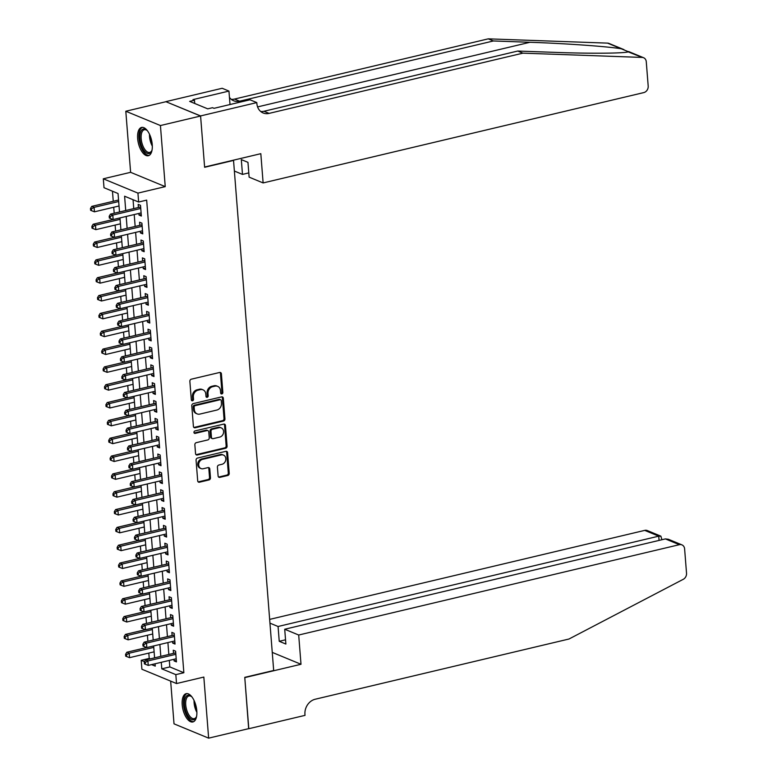 <?xml version="1.0" encoding="UTF-8"?>
<svg xmlns="http://www.w3.org/2000/svg" width="777" height="777" viewBox="0 0 777 777"><rect width="100%" height="100%" fill="white"/><g stroke="black" fill="none" stroke-linecap="round" stroke-linejoin="round"><path stroke-width="1.17" d="M221.853 393.929A1.282 1.078 112.5 0 0 222.853 392.443L221.396 373.844A1.826 1.535 112.5 0 0 219.677 372.465L191.297 379.195A1.826 1.535 112.5 0 0 189.86 381.322L191.327 399.922A1.282 1.078 112.5 0 0 193.531 399.397L193.347 396.989A5.857 4.915 112.5 0 1 197.95 390.19L200.311 389.636A5.857 4.915 112.5 0 1 202.991 389.821A5.857 4.915 112.5 0 1 205.798 394.036L205.992 396.445A1.282 1.078 112.5 0 0 208.197 395.92L208.003 393.512A5.857 4.915 112.5 0 1 212.607 386.713L214.976 386.15A5.857 4.915 112.5 0 1 217.657 386.344A5.857 4.915 112.5 0 1 220.464 390.559L220.649 392.968A1.282 1.078 112.5 0 0 221.853 393.929M220.853 393.55A1.282 1.078 112.5 0 0 221.921 392.055L220.454 373.455A1.826 1.535 112.5 0 0 220.008 372.426M191.53 400.514A1.282 1.078 112.5 0 0 192.599 399.009L192.405 396.61L193.347 396.989M206.196 397.037A1.282 1.078 112.5 0 0 207.255 395.532L207.07 393.123L208.003 393.512M196.804 710.829A14.54 6.76 -103.4 0 0 186.15 693.667A14.54 6.76 -103.4 0 0 182.206 704.797A14.54 6.76 -103.4 0 0 192.861 721.959A14.54 6.76 -103.4 0 0 196.804 710.829M152.243 144.59A14.54 6.76 -103.4 0 0 141.589 127.428A14.54 6.76 -103.4 0 0 137.646 138.559A14.54 6.76 -103.4 0 0 148.3 155.73A14.54 6.76 -103.4 0 0 152.243 144.59M218.114 476A1.826 1.535 112.5 0 0 219.823 477.369L227.787 475.485A1.826 1.535 112.5 0 0 229.225 473.358L227.603 452.7A1.826 1.535 112.5 0 0 225.884 451.33L197.504 458.061A1.826 1.535 112.5 0 0 196.066 460.188L197.698 480.846A1.826 1.535 112.5 0 0 199.407 482.216L209.023 479.933A1.826 1.535 112.5 0 0 210.46 477.806L209.771 468.968A1.826 1.535 112.5 0 0 208.051 467.599L203.283 468.725A4.895 4.108 112.5 0 1 201.049 468.57A4.895 4.108 112.5 0 1 198.757 463.752A4.895 4.108 112.5 0 1 202.544 459.362L221.231 454.924A4.895 4.108 112.5 0 1 223.465 455.089A4.895 4.108 112.5 0 1 225.757 459.906A4.895 4.108 112.5 0 1 221.969 464.296L218.852 465.034A1.826 1.535 112.5 0 0 217.414 467.152L218.114 476M169.308 660.411L169.823 666.928L183.858 672.727L175.825 674.63L176.534 683.546L141.909 669.24L141.2 660.324L144.522 661.693M200.583 115.928L204.604 167.026L260.819 153.681L263.121 182.935L643.793 92.589A5.594 4.691 112.5 0 0 648.193 86.101L646.27 61.752A5.594 4.691 112.5 0 0 643.589 57.731A5.594 4.691 112.5 0 0 642.2 57.43L522.882 53.157L269.104 113.384A13.054 10.956 -67.5 0 1 263.131 112.966A13.054 10.956 -67.5 0 1 256.876 103.574L256.798 102.593L200.583 115.928L165.957 101.709L200.583 116.016L204.623 167.288L233.537 160.431L273.679 670.483L244.765 677.35L248.795 728.622L208.644 738.15L203.836 677.068L176.534 683.546M200.583 116.016L160.431 125.544L125.806 111.237L130.614 172.319L103.302 178.797L137.937 193.114L138.636 202.03L124.602 196.222L125.719 210.509M130.614 172.319L165.239 186.626L160.431 125.544M165.239 186.626L137.937 193.114M183.858 672.727L146.668 200.126L138.636 202.03M223.504 421.047A1.826 1.535 112.5 0 0 224.941 418.92L223.32 398.261A1.826 1.535 112.5 0 0 221.6 396.882L193.22 403.622A1.826 1.535 112.5 0 0 191.783 405.74L193.405 426.398A1.826 1.535 112.5 0 0 195.124 427.777L223.504 421.047L222.572 420.658A1.826 1.535 112.5 0 0 224.009 418.531L222.377 397.873A1.826 1.535 112.5 0 0 221.931 396.843M225.456 425.485L227.088 446.134A1.826 1.535 112.5 0 1 225.641 448.261L197.271 455.001A1.826 1.535 112.5 0 1 195.551 453.622L194.852 444.784A1.826 1.535 112.5 0 1 196.299 442.657L207.809 439.928A1.826 1.535 112.5 0 0 209.246 437.801L208.78 431.934A1.826 1.535 112.5 0 0 207.07 430.555L195.085 433.401A1.282 1.078 112.5 0 1 194.891 430.953L223.747 424.106A1.826 1.535 112.5 0 1 225.456 425.485L224.524 425.097L226.146 445.755L227.088 446.134M170.658 681.118L174.019 723.843L208.644 738.15M165.957 101.709L125.806 111.237M138.889 213.452L139.015 215.074L141.356 216.045L140.511 205.342L138.17 204.38L138.423 207.498M140.287 231.284L140.423 232.906L142.754 233.877L141.919 223.174L139.578 222.212L139.821 225.33M141.696 249.116L141.822 250.748L144.163 251.709L143.318 241.016L140.977 240.044L141.229 243.162M143.094 266.948L143.23 268.58L145.561 269.541L144.726 258.848L142.385 257.877L142.628 261.004M144.503 284.79L144.629 286.412L146.97 287.383L146.125 276.68L143.784 275.709L144.036 278.836M145.901 302.622L146.037 304.244L148.368 305.215L147.533 294.512L145.192 293.551L145.435 296.668M147.309 320.454L147.436 322.076L149.776 323.047L148.931 312.344L146.591 311.383L146.843 314.5M148.708 338.286L148.844 339.918L151.175 340.88L150.34 330.186L147.999 329.215L148.242 332.333M150.116 356.119L150.243 357.75L152.583 358.712L151.738 348.018L149.398 347.047L149.65 350.174M151.515 373.96L151.651 375.582L153.982 376.554L153.147 365.85L150.806 364.879L151.049 368.007M152.923 391.793L153.05 393.415L155.39 394.386L154.545 383.683L152.205 382.721L152.457 385.839M154.322 409.625L154.458 411.256L156.799 412.218L155.954 401.515L153.613 400.553L153.856 403.671M155.73 427.457L155.856 429.089L158.197 430.05L157.352 419.357L155.011 418.385L155.264 421.503M157.129 445.289L157.265 446.921L159.606 447.882L158.761 437.189L156.42 436.218L156.663 439.345M158.537 463.131L158.663 464.753L161.004 465.724L160.159 455.021L157.818 454.05L158.071 457.177M159.945 480.963L160.072 482.585L162.412 483.556L161.567 472.853L159.227 471.892L159.47 475.009M161.344 498.795L161.47 500.427L163.811 501.388L162.966 490.685L160.625 489.724L160.878 492.841M162.752 516.627L162.879 518.259L165.219 519.221L164.374 508.527L162.034 507.556L162.276 510.674M164.151 534.459L164.277 536.091L166.618 537.053L165.773 526.359L163.442 525.388L163.685 528.515M165.559 552.301L165.686 553.923L168.026 554.895L167.181 544.191L164.841 543.22L165.083 546.348M166.958 570.133L167.084 571.755L169.425 572.727L168.58 562.024L166.249 561.062L166.492 564.18M168.366 587.966L168.492 589.597L170.833 590.559L169.988 579.856L167.647 578.894L167.89 582.012M169.765 605.798L169.891 607.429L172.232 608.391L171.387 597.698L169.056 596.726L169.299 599.844M171.173 623.63L171.299 625.262L173.64 626.223L172.795 615.53L170.454 614.558L170.697 617.686M172.572 641.472L172.698 643.094L175.039 644.065L174.194 633.362L171.863 632.391L172.105 635.518M133.052 199.718L133.751 208.605M134.217 214.559L135.159 226.437M135.625 232.391L136.558 244.269M137.024 250.223L137.966 262.111M138.432 268.055L139.365 279.943M139.831 285.897L140.773 297.776M141.239 303.729L142.172 315.608M142.638 321.561L143.58 333.44M144.046 339.394L144.978 351.282M145.445 357.226L146.387 369.114M146.853 375.068L147.785 386.946M148.261 392.9L149.194 404.778M149.66 410.732L150.592 422.61M151.068 428.564L152.001 440.452M152.467 446.396L153.399 458.284M153.875 464.238L154.808 476.116M155.274 482.07L156.206 493.949M156.682 499.902L157.614 511.781M158.081 517.735L159.013 529.623M159.489 535.567L160.421 547.455M160.888 553.409L161.82 565.287M162.296 571.241L163.228 583.119M163.694 589.073L164.627 600.951M165.103 606.905L166.035 618.793M166.501 624.737L167.434 636.625M167.91 642.579L168.842 654.457M173.98 659.304L174.106 660.926L176.447 661.897L175.602 651.194L173.261 650.232L173.504 653.35M112.461 191.21L113.257 201.292M113.724 207.245L114.2 213.248M115.132 225.077L115.598 231.08M116.531 242.91L117.006 248.912M117.939 260.742L118.405 266.744M119.337 278.584L119.813 284.576M120.746 296.416L121.212 302.418M122.144 314.248L122.62 320.25M123.553 332.08L124.019 338.082M124.951 349.912L125.427 355.915M126.36 367.754L126.826 373.756M127.758 385.586L128.234 391.589M129.167 403.418L129.642 409.421M130.565 421.251L131.041 427.253M131.973 439.083L132.449 445.085M133.372 456.925L133.848 462.927M134.78 474.757L135.256 480.759M136.179 492.589L136.655 498.591M137.587 510.421L138.063 516.423M138.986 528.253L139.462 534.255M140.394 546.095L140.87 552.097M141.793 563.927L142.269 569.929M143.201 581.759L143.677 587.762M144.609 599.591L145.076 605.594M146.008 617.433L146.484 623.426M147.416 635.265L147.883 641.268M148.815 653.098L149.233 658.42L150.301 658.857M149.233 658.42L141.2 660.324M119.503 211.985L118.046 193.522L104.011 187.713L103.302 178.797M161.276 662.315L161.791 668.832L175.825 674.63M126.195 216.462L127.127 228.341M127.593 234.295L128.526 246.183M129.001 252.127L129.934 264.015M130.4 269.969L131.332 281.847M131.808 287.801L132.741 299.679M133.207 305.633L134.139 317.511M134.615 323.465L135.548 335.353M136.014 341.297L136.946 353.185M137.422 359.139L138.355 371.017M138.821 376.971L139.753 388.85M140.229 394.803L141.161 406.682M141.628 412.636L142.56 424.524M143.036 430.468L143.968 442.356M144.435 448.31L145.367 460.188M145.843 466.142L146.775 478.02M147.241 483.974L148.174 495.852M148.65 501.806L149.582 513.694M150.048 519.638L150.981 531.526M151.457 537.48L152.389 549.358M152.855 555.312L153.797 567.191M154.264 573.144L155.196 585.023M155.662 590.976L156.604 602.865M157.071 608.809L158.003 620.697M158.469 626.65L159.411 638.529M159.877 644.483L160.81 656.361M151.593 664.617L155.245 666.122L155.06 663.791M154.584 657.837L153.652 645.959M153.186 640.005L152.253 628.127M151.777 622.173L150.845 610.285M150.379 604.341L149.446 592.453M148.97 586.499L148.038 574.621M147.572 568.667L146.639 556.788M146.163 550.835L145.231 538.956M144.765 533.003L143.832 521.114M143.356 515.17L142.424 503.282M141.958 497.329L141.025 485.45M140.55 479.496L139.617 467.618M139.151 461.664L138.219 449.786M137.743 443.832L136.81 431.944M136.344 426L135.412 414.112M134.936 408.158L134.003 396.28M133.537 390.326L132.605 378.448M132.129 372.494L131.196 360.615M130.73 354.662L129.798 342.774M129.322 336.829L128.39 324.941M127.923 318.988L126.981 307.109M126.515 301.155L125.583 289.277M125.116 283.323L124.174 271.445M123.708 265.491L122.776 253.603M122.31 247.659L121.367 235.771M120.901 229.817L119.969 217.939M169.823 666.928L161.791 668.832M139.015 215.074L141.239 214.549M140.423 232.906L142.638 232.381M141.822 250.748L144.046 250.213M143.23 268.58L145.445 268.055M144.629 286.412L146.853 285.887M146.037 304.244L148.252 303.72M147.436 322.076L149.66 321.552M148.844 339.918L151.059 339.384M150.243 357.75L152.467 357.226M151.651 375.582L153.865 375.058M153.05 393.415L155.274 392.89M154.458 411.256L156.672 410.722M155.856 429.089L158.081 428.554M157.265 446.921L159.479 446.396M158.663 464.753L160.888 464.228M160.072 482.585L162.286 482.061M161.47 500.427L163.694 499.893M162.879 518.259L165.093 517.725M164.277 536.091L166.501 535.567M165.686 553.923L167.91 553.399M167.084 571.755L169.308 571.231M168.492 589.597L170.717 589.063M169.891 607.429L172.115 606.895M171.299 625.262L173.524 624.737M172.698 643.094L174.922 642.569M174.106 660.926L176.33 660.401M217.657 386.344L216.715 385.955A5.857 4.915 112.5 0 0 214.044 385.761L214.976 386.15M207.07 393.123A5.857 4.915 112.5 0 1 211.674 386.324L214.044 385.761M202.991 389.821L202.059 389.432A5.857 4.915 112.5 0 0 199.378 389.248L200.311 389.636M192.405 396.61A5.857 4.915 112.5 0 1 197.008 389.811L199.378 389.248M193.861 427.428A1.826 1.535 112.5 0 0 194.192 427.389L222.572 420.658M221.26 400.709A1.282 1.078 112.5 0 0 220.056 399.747L195.153 405.662A1.282 1.078 112.5 0 0 194.143 407.148L194.347 409.683A5.857 4.915 112.5 0 0 197.154 413.898A5.857 4.915 112.5 0 0 199.825 414.092L216.851 410.052A5.857 4.915 112.5 0 0 221.464 403.253L221.26 400.709M220.649 399.786L219.706 399.397A1.282 1.078 112.5 0 0 219.124 399.359L220.056 399.747M197.154 413.898L196.212 413.51A5.857 4.915 112.5 0 1 193.405 409.294L193.211 406.76A1.282 1.078 112.5 0 1 194.211 405.273L219.124 399.359M195.998 454.652A1.826 1.535 112.5 0 0 196.328 454.613L224.708 447.873A1.826 1.535 112.5 0 0 226.146 445.755M207.906 430.623L206.964 430.235A1.826 1.535 112.5 0 0 206.128 430.176L194.153 433.012L195.085 433.401M219.745 437.092A4.895 4.108 112.5 0 0 223.543 432.702A4.895 4.108 112.5 0 0 221.251 427.884A4.895 4.108 112.5 0 0 219.007 427.729L212.432 429.283A1.826 1.535 112.5 0 0 210.985 431.41L211.451 437.276A1.826 1.535 112.5 0 0 213.16 438.655L219.745 437.092M221.251 427.884L220.309 427.496A4.895 4.108 112.5 0 0 218.075 427.34L219.007 427.729M212.325 438.597L211.393 438.209A1.826 1.535 112.5 0 1 210.518 436.888L210.052 431.021A1.826 1.535 112.5 0 1 211.49 428.904L218.075 427.34M224.524 425.097A1.826 1.535 112.5 0 0 224.077 424.067M223.465 455.089L222.533 454.7A4.895 4.108 112.5 0 0 220.299 454.545L221.231 454.924M201.049 468.57L200.107 468.181A4.895 4.108 112.5 0 1 197.824 463.364A4.895 4.108 112.5 0 1 201.612 458.974L220.299 454.545M198.145 481.866A1.826 1.535 112.5 0 0 198.475 481.827L208.09 479.545A1.826 1.535 112.5 0 0 209.528 477.428L208.828 468.58A1.826 1.535 112.5 0 0 208.382 467.56M218.56 477.029A1.826 1.535 112.5 0 0 218.891 476.991L226.855 475.097A1.826 1.535 112.5 0 0 228.292 472.97L226.661 452.311A1.826 1.535 112.5 0 0 226.214 451.291M118.56 200.029L91.754 206.391L94.095 207.362L94.444 211.82L119.027 205.983M118.677 201.525L94.095 207.362L91.404 208.906L90.472 208.518L90.618 210.305L91.55 210.684L91.404 208.906M94.444 211.82L91.55 210.684M90.472 208.518L91.754 206.391M140.686 207.595L139.705 207.197L110.47 214.131L112.811 215.093L140.754 208.459M110.13 216.637L109.188 216.249L109.334 218.036L110.266 218.424L110.13 216.637L112.811 215.093L113.16 219.551L141.113 212.917M139.705 207.197A1.865 1.564 112.5 0 0 140.297 206.925L140.618 206.692M110.47 214.131L109.188 216.249M110.266 218.424L113.16 219.551M152.069 149.942A12.587 5.847 76.6 0 1 151.69 150.991A12.587 5.847 76.6 0 1 141.229 145.027A12.587 5.847 76.6 0 1 140.588 132.003A12.587 5.847 76.6 0 1 146.736 130.138A12.587 5.847 76.6 0 1 147.552 130.905M147.125 130.487A11.655 5.41 -103.4 0 0 144.337 129.749A11.655 5.41 -103.4 0 0 142.405 144.561A11.655 5.41 -103.4 0 0 149.718 152.418A11.655 5.41 -103.4 0 0 151.874 150.505M142.473 127.35A14.452 6.711 -103.4 0 0 140.491 145.59A14.452 6.711 -103.4 0 0 149.126 155.4M205.72 108.022L204.982 107.712M196.63 716.171A12.587 5.847 76.6 0 1 196.251 717.22A12.587 5.847 76.6 0 1 185.79 711.266A12.587 5.847 76.6 0 1 185.149 698.241A12.587 5.847 76.6 0 1 191.307 696.377A12.587 5.847 76.6 0 1 192.113 697.144M191.696 696.716A11.655 5.41 -103.4 0 0 188.908 695.978A11.655 5.41 -103.4 0 0 186.966 710.8A11.655 5.41 -103.4 0 0 194.289 718.647A11.655 5.41 -103.4 0 0 196.445 716.734M187.034 693.579A14.452 6.711 -103.4 0 0 185.052 711.819A14.452 6.711 -103.4 0 0 193.696 721.639M522.882 53.157L517.754 51.039L554.341 52.35C589.558 53.71 624.582 53.428 628.506 51.768L621.27 48.776C607.799 46.494 564.685 43.425 529.963 42.279L493.376 40.967L239.598 101.195A13.054 10.956 -67.5 0 1 233.634 100.767A13.054 10.956 -67.5 0 1 229.448 97.378M628.175 51.855L642.2 57.43M263.121 182.935L249.126 177.146L247.96 162.344L241.317 159.606L242.482 174.407L248.795 172.902M242.482 174.407L234.372 171.047M493.376 40.967L488.257 38.85L234.469 99.077A13.054 10.956 -67.5 0 1 231.235 99.32M260.732 111.509A13.054 10.956 -67.5 0 0 263.976 111.266L517.754 51.039M621.27 48.776L607.575 43.123L488.257 38.85M256.798 102.593L250.009 99.786L214.034 108.324L212.539 107.702L207.721 108.848L189.656 101.379L194.473 100.243L192.978 99.621L228.953 91.084L222.173 88.277L165.957 101.622M230.011 104.526L228.953 91.084M607.575 43.123A5.594 4.691 -67.5 0 1 608.964 43.425L623.941 49.611M194.726 103.477L194.473 100.243M298.698 635.023L679.37 544.687L665.384 538.908L284.712 629.244L298.698 635.023L301 664.277L244.784 677.612L248.669 728.651M665.384 538.908L668.346 539.257L681.924 544.871A5.594 4.691 112.5 0 1 684.615 548.892L686.528 573.241A5.594 4.691 112.5 0 1 683.274 579.302L568.987 639.015L315.209 699.232A13.054 10.956 112.5 0 0 304.943 714.384L305.021 715.364L248.805 728.709M272.251 652.389L301 664.277M269.949 623.144L278.069 626.495L279.234 641.297L285.878 644.046L284.712 629.244M278.069 626.495L658.741 536.159L644.745 530.38A5.594 4.691 -67.5 0 1 647.299 530.555L660.887 536.169L658.741 536.159L659.071 540.403M269.658 619.395L644.745 530.38M681.924 544.871A5.594 4.691 112.5 0 0 679.37 544.687M279.234 641.297L285.538 639.801M661.907 539.733L660.887 536.169M113.044 219.512L93.153 224.232L95.493 225.194L95.843 229.652L120.435 223.825M120.076 219.357L95.493 225.194L92.813 226.738L91.88 226.35L92.016 228.137L92.949 228.525L92.813 226.738M95.843 229.652L92.949 228.525M91.88 226.35L93.153 224.232M114.452 237.344L94.561 242.065L96.902 243.026L97.251 247.484L121.834 241.657M121.484 237.199L96.902 243.026L94.211 244.57L93.279 244.182L93.425 245.969L94.357 246.358L94.211 244.57M97.251 247.484L94.357 246.358M93.279 244.182L94.561 242.065M115.851 255.177L95.959 259.897L98.3 260.868L98.66 265.326L123.242 259.489M122.883 255.031L98.3 260.868L95.62 262.403L94.687 262.024L94.823 263.801L95.756 264.19L95.62 262.403M98.66 265.326L95.756 264.19M94.687 262.024L95.959 259.897M117.259 273.009L97.368 277.729L99.709 278.7L100.058 283.158L124.641 277.321M124.291 272.863L99.709 278.7L97.018 280.244L96.086 279.856L96.231 281.633L97.164 282.022L97.018 280.244M100.058 283.158L97.164 282.022M96.086 279.856L97.368 277.729M142.094 225.437L141.103 225.029L111.878 231.964L114.209 232.935L142.162 226.301M111.529 234.469L110.596 234.091L110.732 235.868L111.665 236.257L111.529 234.469L114.209 232.935L114.569 237.393L142.512 230.759M141.103 225.029A1.865 1.564 112.5 0 0 141.696 224.757L142.026 224.524M111.878 231.964L110.596 234.091M111.665 236.257L114.569 237.393M143.492 243.269L142.512 242.861L113.277 249.796L115.618 250.767L143.56 244.133M112.937 252.311L111.995 251.923L112.141 253.7L113.073 254.089L112.937 252.311L115.618 250.767L115.967 255.225L143.92 248.591M142.512 242.861A1.865 1.564 112.5 0 0 143.104 242.589L143.424 242.356M113.277 249.796L111.995 251.923M113.073 254.089L115.967 255.225M144.901 261.101L143.91 260.693L114.685 267.628L117.016 268.599L144.969 261.966M114.336 270.143L113.403 269.755L113.539 271.542L114.481 271.921L114.336 270.143L117.016 268.599L117.376 273.057L145.318 266.424M143.91 260.693A1.865 1.564 112.5 0 0 144.503 260.421L144.833 260.188M114.685 267.628L113.403 269.755M114.481 271.921L117.376 273.057M146.309 278.933L145.318 278.525L116.084 285.47L118.425 286.431L146.377 279.798M115.744 287.976L114.802 287.587L114.947 289.374L115.88 289.763L115.744 287.976L118.425 286.431L118.774 290.889L146.727 284.256M145.318 278.525A1.865 1.564 112.5 0 0 145.911 278.253L146.231 278.03M116.084 285.47L114.802 287.587M115.88 289.763L118.774 290.889M118.658 290.841L98.776 295.561L101.107 296.532L101.466 300.99L126.049 295.153M125.689 290.695L101.107 296.532L98.426 298.077L97.494 297.688L97.63 299.475L98.562 299.854L98.426 298.077M101.466 300.99L98.562 299.854M97.494 297.688L98.776 295.561M147.708 296.765L146.717 296.367L117.492 303.302L119.823 304.263L147.776 297.63M117.142 305.808L116.21 305.419L116.346 307.206L117.288 307.595L117.142 305.808L119.823 304.263L120.182 308.722L148.125 302.098M146.717 296.367A1.865 1.564 112.5 0 0 147.309 296.095L147.64 295.862M117.492 303.302L116.21 305.419M117.288 307.595L120.182 308.722M120.066 308.683L100.175 313.403L102.515 314.364L102.865 318.823L127.447 312.995M127.098 308.527L102.515 314.364L99.825 315.909L98.893 315.52L99.038 317.307L99.971 317.696L99.825 315.909M102.865 318.823L99.971 317.696M98.893 315.52L100.175 313.403M149.116 314.607L148.125 314.199L118.891 321.134L121.231 322.105L149.184 315.472M118.551 323.64L117.609 323.261L117.754 325.039L118.687 325.427L118.551 323.64L121.231 322.105L121.581 326.563L149.534 319.93M148.125 314.199A1.865 1.564 112.5 0 0 148.718 313.927L149.038 313.694M118.891 321.134L117.609 323.261M118.687 325.427L121.581 326.563M121.465 326.515L101.583 331.235L103.914 332.197L104.273 336.655L128.856 330.827M128.506 326.369L103.914 332.197L101.233 333.741L100.301 333.352L100.437 335.14L101.369 335.528L101.233 333.741M104.273 336.655L101.369 335.528M100.301 333.352L101.583 331.235M150.515 332.439L149.524 332.032L120.299 338.966L122.64 339.938L150.583 333.304M119.949 341.482L119.017 341.093L119.153 342.871L120.095 343.259L119.949 341.482L122.64 339.938L122.989 344.396L150.932 337.762M149.524 332.032A1.865 1.564 112.5 0 0 150.116 331.76L150.447 331.526M120.299 338.966L119.017 341.093M120.095 343.259L122.989 344.396M122.873 344.347L102.982 349.067L105.322 350.038L105.672 354.497L130.254 348.659M129.905 344.201L105.322 350.038L102.642 351.573L101.7 351.194L101.845 352.972L102.778 353.36L102.642 351.573M105.672 354.497L102.778 353.36M101.7 351.194L102.982 349.067M151.923 350.272L150.932 349.864L121.698 356.798L124.038 357.77L151.991 351.136M121.358 359.314L120.416 358.925L120.561 360.713L121.494 361.091L121.358 359.314L124.038 357.77L124.388 362.228L152.341 355.594M150.932 349.864A1.865 1.564 112.5 0 0 151.525 349.592L151.845 349.359M121.698 356.798L120.416 358.925M121.494 361.091L124.388 362.228M124.271 362.179L104.39 366.899L106.721 367.871L107.08 372.329L131.663 366.491M131.313 362.033L106.721 367.871L104.04 369.415L103.108 369.026L103.244 370.804L104.176 371.192L104.04 369.415M107.08 372.329L104.176 371.192M103.108 369.026L104.39 366.899M153.322 368.104L152.331 367.696L123.106 374.64L125.447 375.602L153.39 368.968M122.756 377.146L121.824 376.758L121.96 378.545L122.902 378.933L122.756 377.146L125.447 375.602L125.796 380.06L153.739 373.426M152.331 367.696A1.865 1.564 112.5 0 0 152.923 367.424L153.254 367.2M123.106 374.64L121.824 376.758M122.902 378.933L125.796 380.06M125.68 380.011L105.789 384.732L108.129 385.703L108.479 390.161L133.061 384.324M132.712 379.866L108.129 385.703L105.449 387.247L104.506 386.859L104.652 388.646L105.585 389.024L105.449 387.247M108.479 390.161L105.585 389.024M104.506 386.859L105.789 384.732M154.73 385.946L153.739 385.538L124.505 392.472L126.845 393.434L154.798 386.8M124.165 394.978L123.222 394.59L123.368 396.377L124.301 396.765L124.165 394.978L126.845 393.434L127.195 397.892L155.147 391.268M153.739 385.538A1.865 1.564 112.5 0 0 154.332 385.266L154.652 385.033M124.505 392.472L123.222 394.59M124.301 396.765L127.195 397.892M127.078 397.853L107.197 402.573L109.528 403.535L109.887 407.993L134.47 402.165M134.12 397.707L109.528 403.535L106.847 405.079L105.915 404.691L106.051 406.478L106.993 406.866L106.847 405.079M109.887 407.993L106.993 406.866M105.915 404.691L107.197 402.573M156.128 403.778L155.147 403.37L125.913 410.305L128.254 411.276L156.196 404.642M125.563 412.81L124.631 412.432L124.767 414.209L125.709 414.597L125.563 412.81L128.254 411.276L128.603 415.734L156.546 409.1M155.147 403.37A1.865 1.564 112.5 0 0 155.73 403.098L156.06 402.865M125.913 410.305L124.631 412.432M125.709 414.597L128.603 415.734M128.487 415.685L108.595 420.406L110.936 421.367L111.286 425.825L135.868 419.998M135.519 415.54L110.936 421.367L108.256 422.911L107.313 422.523L107.459 424.31L108.391 424.698L108.256 422.911M111.286 425.825L108.391 424.698M107.313 422.523L108.595 420.406M157.537 421.61L156.546 421.202L127.311 428.137L129.652 429.108L157.605 422.474M126.972 430.652L126.029 430.264L126.175 432.041L127.107 432.43L126.972 430.652L129.652 429.108L130.002 433.566L157.954 426.932M156.546 421.202A1.865 1.564 112.5 0 0 157.139 420.93L157.459 420.697M127.311 428.137L126.029 430.264M127.107 432.43L130.002 433.566M129.885 433.517L110.004 438.238L112.335 439.209L112.694 443.667L137.276 437.83M136.927 433.372L112.335 439.209L109.654 440.744L108.722 440.365L108.858 442.142L109.8 442.531L109.654 440.744M112.694 443.667L109.8 442.531M108.722 440.365L110.004 438.238M158.935 439.442L157.954 439.034L128.72 445.969L131.06 446.94L159.003 440.306M128.37 448.484L127.438 448.096L127.574 449.883L128.516 450.262L128.37 448.484L131.06 446.94L131.41 451.398L159.353 444.765M157.954 439.034A1.865 1.564 112.5 0 0 158.537 438.762L158.867 438.529M128.72 445.969L127.438 448.096M128.516 450.262L131.41 451.398M131.294 451.35L111.402 456.07L113.743 457.041L114.093 461.499L138.675 455.662M138.325 451.204L113.743 457.041L111.062 458.585L110.12 458.197L110.266 459.974L111.198 460.363L111.062 458.585M114.093 461.499L111.198 460.363M110.12 458.197L111.402 456.07M160.344 457.274L159.353 456.866L130.118 463.811L132.459 464.772L160.412 458.139M129.778 466.317L128.836 465.928L128.982 467.715L129.914 468.104L129.778 466.317L132.459 464.772L132.809 469.23L160.761 462.597M159.353 456.866A1.865 1.564 112.5 0 0 159.945 456.594L160.266 456.371M130.118 463.811L128.836 465.928M129.914 468.104L132.809 469.23M132.692 469.191L112.811 473.902L115.151 474.873L115.501 479.331L140.083 473.494M139.734 469.036L115.151 474.873L112.461 476.418L111.529 476.029L111.665 477.816L112.607 478.195L112.461 476.418M115.501 479.331L112.607 478.195M111.529 476.029L112.811 473.902M161.742 475.116L160.761 474.708L131.527 481.643L133.867 482.604L161.81 475.971M131.177 484.149L130.245 483.76L130.381 485.547L131.323 485.936L131.177 484.149L133.867 482.604L134.217 487.062L162.16 480.439M160.761 474.708A1.865 1.564 112.5 0 0 161.344 474.436L161.674 474.203M131.527 481.643L130.245 483.76M131.323 485.936L134.217 487.062M134.1 487.024L114.209 491.744L116.55 492.705L116.9 497.163L141.482 491.336M141.132 486.878L116.55 492.705L113.869 494.25L112.927 493.861L113.073 495.648L114.005 496.037L113.869 494.25M116.9 497.163L114.005 496.037M112.927 493.861L114.209 491.744M163.151 492.948L162.16 492.54L132.925 499.475L135.266 500.446L163.219 493.813M132.585 501.981L131.643 501.602L131.789 503.379L132.721 503.768L132.585 501.981L135.266 500.446L135.616 504.904L163.568 498.271M162.16 492.54A1.865 1.564 112.5 0 0 162.752 492.268L163.073 492.035M132.925 499.475L131.643 501.602M132.721 503.768L135.616 504.904M135.499 504.856L115.618 509.576L117.958 510.538L118.308 514.996L142.89 509.168M142.541 504.71L117.958 510.538L115.268 512.082L114.336 511.693L114.472 513.48L115.414 513.869L115.268 512.082M118.308 514.996L115.414 513.869M114.336 511.693L115.618 509.576M164.549 510.78L163.568 510.372L134.334 517.307L136.674 518.278L164.617 511.645M133.984 519.823L133.052 519.434L133.188 521.212L134.13 521.6L133.984 519.823L136.674 518.278L137.024 522.736L164.967 516.103M163.568 510.372A1.865 1.564 112.5 0 0 164.151 510.101L164.481 509.867M134.334 517.307L133.052 519.434M134.13 521.6L137.024 522.736M136.907 522.688L117.016 527.408L119.357 528.379L119.707 532.837L144.289 527M143.939 522.542L119.357 528.379L116.676 529.914L115.734 529.535L115.88 531.313L116.812 531.701L116.676 529.914M119.707 532.837L116.812 531.701M115.734 529.535L117.016 527.408M165.957 528.613L164.967 528.205L135.732 535.139L138.073 536.111L166.025 529.477M135.392 537.655L134.45 537.266L134.596 539.053L135.528 539.432L135.392 537.655L138.073 536.111L138.423 540.569L166.375 533.935M164.967 528.205A1.865 1.564 112.5 0 0 165.559 527.933L165.88 527.7M135.732 535.139L134.45 537.266M135.528 539.432L138.423 540.569M138.306 540.52L118.425 545.24L120.765 546.212L121.115 550.67L145.697 544.832M145.348 540.374L120.765 546.212L118.075 547.756L117.142 547.367L117.278 549.145L118.221 549.533L118.075 547.756M121.115 550.67L118.221 549.533M117.142 547.367L118.425 545.24M167.356 546.445L166.375 546.037L137.14 552.981L139.481 553.943L167.424 547.309M136.791 555.487L135.858 555.099L135.994 556.886L136.937 557.274L136.791 555.487L139.481 553.943L139.831 558.401L167.774 551.767M166.375 546.037A1.865 1.564 112.5 0 0 166.958 545.765L167.288 545.541M137.14 552.981L135.858 555.099M136.937 557.274L139.831 558.401M139.714 558.362L119.823 563.072L122.164 564.044L122.513 568.502L147.096 562.665M146.746 558.207L122.164 564.044L119.483 565.588L118.541 565.2L118.687 566.987L119.619 567.365L119.483 565.588M122.513 568.502L119.619 567.365M118.541 565.2L119.823 563.072M168.764 564.287L167.774 563.879L138.539 570.813L140.88 571.775L168.832 565.141M138.199 573.319L137.257 572.931L137.403 574.718L138.335 575.106L138.199 573.319L140.88 571.775L141.229 576.233L169.182 569.609M167.774 563.879A1.865 1.564 112.5 0 0 168.366 563.607L168.687 563.374M138.539 570.813L137.257 572.931M138.335 575.106L141.229 576.233M141.113 576.194L121.231 580.914L123.572 581.876L123.922 586.334L148.504 580.506M148.154 576.048L123.572 581.876L120.882 583.42L119.949 583.032L120.085 584.819L121.027 585.207L120.882 583.42M123.922 586.334L121.027 585.207M119.949 583.032L121.231 580.914M170.163 582.119L169.182 581.711L139.947 588.645L142.288 589.617L170.231 582.983M139.598 591.151L138.665 590.773L138.801 592.55L139.743 592.938L139.598 591.151L142.288 589.617L142.638 594.075L170.581 587.441M169.182 581.711A1.865 1.564 112.5 0 0 169.765 581.439L170.095 581.206M139.947 588.645L138.665 590.773M139.743 592.938L142.638 594.075M142.521 594.026L122.63 598.746L124.971 599.708L125.32 604.166L149.903 598.339M149.553 593.881L124.971 599.708L122.29 601.252L121.348 600.864L121.494 602.651L122.426 603.039L122.29 601.252M125.32 604.166L122.426 603.039M121.348 600.864L122.63 598.746M171.571 599.951L170.581 599.543L141.346 606.478L143.687 607.449L171.639 600.815M141.006 608.993L140.064 608.605L140.21 610.382L141.142 610.771L141.006 608.993L143.687 607.449L144.036 611.907L171.989 605.273M170.581 599.543A1.865 1.564 112.5 0 0 171.173 599.271L171.494 599.038M141.346 606.478L140.064 608.605M141.142 610.771L144.036 611.907M143.92 611.858L124.038 616.579L126.379 617.55L126.729 622.008L151.311 616.171M150.961 611.713L126.379 617.55L123.689 619.084L122.756 618.706L122.892 620.483L123.834 620.872L123.689 619.084M126.729 622.008L123.834 620.872M122.756 618.706L124.038 616.579M172.97 617.783L171.989 617.375L142.754 624.31L145.095 625.281L173.038 618.647M142.405 626.825L141.472 626.437L141.608 628.224L142.55 628.603L142.405 626.825L145.095 625.281L145.445 629.739L173.388 623.105M171.989 617.375A1.865 1.564 112.5 0 0 172.572 617.103L172.902 616.87M142.754 624.31L141.472 626.437M142.55 628.603L145.445 629.739M145.328 629.691L125.437 634.411L127.778 635.382L128.127 639.84L152.71 634.003M152.36 629.545L127.778 635.382L125.097 636.926L124.155 636.538L124.301 638.315L125.233 638.704L125.097 636.926M128.127 639.84L125.233 638.704M124.155 636.538L125.437 634.411M174.378 635.615L173.388 635.207L144.153 642.152L146.494 643.113L174.446 636.48M143.813 644.657L142.871 644.269L143.017 646.056L143.949 646.445L143.813 644.657L146.494 643.113L146.843 647.571L174.796 640.938M173.388 635.207A1.865 1.564 112.5 0 0 173.98 634.935L174.301 634.712M144.153 642.152L142.871 644.269M143.949 646.445L146.843 647.571M146.727 647.532L126.845 652.243L129.186 653.214L129.536 657.672L154.118 651.835M153.768 647.377L129.186 653.214L126.496 654.758L125.563 654.37L125.699 656.157L126.641 656.536L126.496 654.758M129.536 657.672L126.641 656.536M125.563 654.37L126.845 652.243M175.777 653.457L174.796 653.049L145.561 659.984L147.902 660.945L175.845 654.312M145.212 662.49L144.279 662.101L144.415 663.888L145.357 664.277L145.212 662.49L147.902 660.945L148.252 665.403L176.194 658.779M174.796 653.049A1.865 1.564 112.5 0 0 175.379 652.777L175.709 652.544M145.561 659.984L144.279 662.101M145.357 664.277L148.252 665.403M221.921 392.055L222.853 392.443M192.599 399.009L193.531 399.397M207.255 395.532L208.197 395.92M211.674 386.324L212.607 386.713M197.008 389.811L197.95 390.19M220.454 373.455L221.396 373.844M194.192 427.389L195.124 427.777M222.377 397.873L223.32 398.261M224.009 418.531L224.941 418.92M194.211 405.273L195.153 405.662M193.211 406.76L194.143 407.148M193.405 409.294L194.347 409.683M224.708 447.873L225.641 448.261M196.328 454.613L197.271 455.001M206.128 430.176L207.07 430.555M211.49 428.904L212.432 429.283M210.052 431.021L210.985 431.41M210.518 436.888L211.451 437.276M201.612 458.974L202.544 459.362M208.828 468.58L209.771 468.968M209.528 477.428L210.46 477.806M208.09 479.545L209.023 479.933M198.475 481.827L199.407 482.216M226.661 452.311L227.603 452.7M228.292 472.97L229.225 473.358M226.855 475.097L227.787 475.485M218.891 476.991L219.823 477.369M152.321 146.095A11.655 5.41 76.6 0 1 150.777 142.579A11.655 5.41 76.6 0 1 149.505 134.227M150.553 136.762A11.266 5.235 -103.4 0 0 151.719 142.269A11.266 5.235 -103.4 0 0 152.117 143.356M196.882 712.324A11.655 5.41 76.6 0 1 195.338 708.809A11.655 5.41 76.6 0 1 194.065 700.466M195.114 703A11.266 5.235 -103.4 0 0 196.28 708.507A11.266 5.235 -103.4 0 0 196.678 709.586M529.963 42.279L257.585 106.915M239.598 101.195L234.469 99.077M263.976 111.266L269.104 113.384M643.589 57.731L628.651 51.554"/></g></svg>
